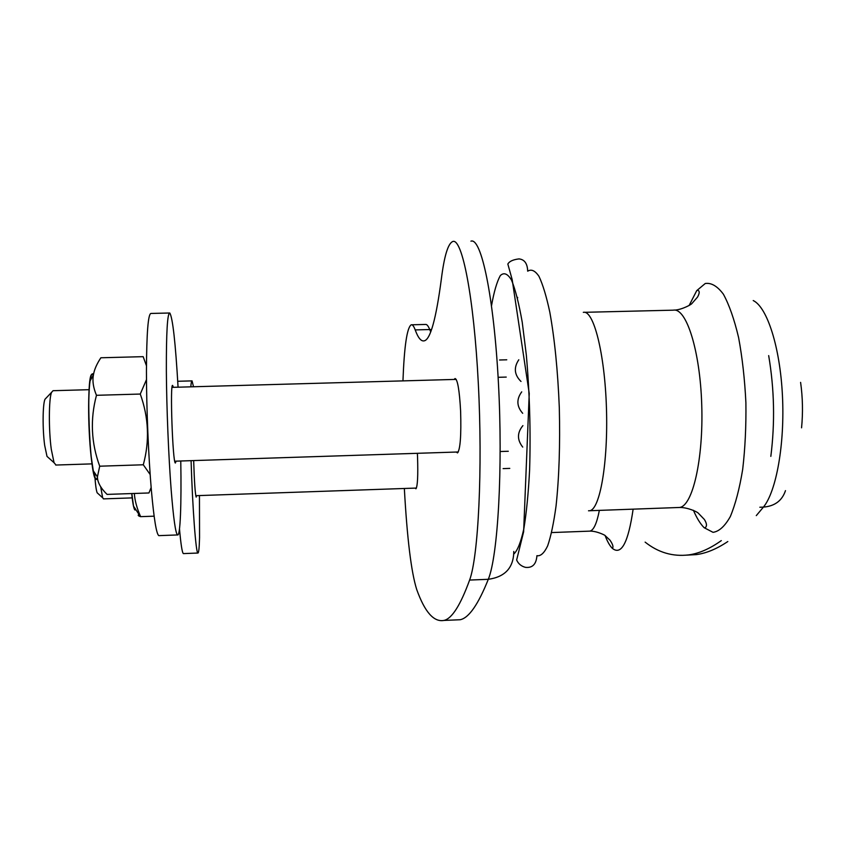 <?xml version="1.0" encoding="UTF-8"?>
<svg xmlns="http://www.w3.org/2000/svg" width="862" height="862" viewBox="0 0 862 862"><rect width="100%" height="100%" fill="white"/><g stroke="black" fill="none" stroke-linecap="round" stroke-linejoin="round"><path stroke-width="1.29" d="M103.569 498.872L102.664 497.794L100.692 486.75M94.669 472.839L94.895 476.794M94.917 477.085C95.477 485.026 96.221 490.252 97.137 492.762L98.031 493.592M134.353 493.463C134.784 500.477 136.875 508.203 140.614 516.65L140.387 516.586C137.791 515.788 137.521 514.991 139.558 514.205M154.126 516.176L140.614 516.65M183.606 553.587L183.39 553.598C182.205 552.908 180.912 544.676 179.49 528.912M191.084 460.653C192.592 509.345 195.954 553.479 197.904 553.038C198.723 553.21 199.273 548.027 199.553 537.5L199.445 495.564M193.508 386.758L192.054 380.885C191.547 380.627 191.138 382.609 190.825 386.833M196.547 495.661L196.17 497.105C195.178 493.958 194.338 481.783 193.67 460.577M801.563 427.821C803.039 412.618 802.716 397.479 800.604 382.383M56.008 465.038L54.058 462.711L51.267 449.188C48.606 429.761 48.789 398.697 51.537 392.382L53.045 390.702L89.163 389.689M46.279 397.899L44.953 399.3C42.647 404.515 42.475 429.61 44.673 445.363L47.001 456.375L48.962 458.131M146.454 365.736L143.157 356.663L100.865 357.773C96.716 364.066 94.227 369.787 93.419 374.948C92.266 380.918 93.279 387.706 96.469 395.302C90.079 419.288 91.156 442.917 99.712 466.202L97.417 476.858C97.492 482.364 100.714 488.204 107.071 494.4L148.932 492.967L151.152 487.504M150.16 474.52L143.297 464.78C149.729 441.096 148.727 417.52 140.269 394.053L146.475 379.657M140.269 394.053L96.469 395.302M99.712 466.202L143.297 464.78M159.287 535.625L158.823 535.636C156.453 534.181 153.986 519.172 151.41 490.629C148.501 456.968 146.465 408.566 146.443 371.436C146.615 332.861 148.135 313.542 151.022 313.445L169.394 313.014M178.068 387.2C175.482 342.559 172.712 317.819 169.782 313.003C167.4 313.089 166.269 332.376 166.355 370.886C166.603 407.974 168.564 456.321 171.172 489.95C173.456 518.471 175.579 533.47 177.54 534.946C180.309 536.649 181.537 504.011 180.772 460.987M176.042 461.148L175.395 463.013C172.702 463.842 169.825 381.726 172.68 385.497L173.337 387.329M404.343 488.485C407.133 538.588 411.26 572.26 416.702 589.468C424.74 611.988 433.812 622.299 443.952 620.424C451.893 618.701 460.448 605.243 469.607 580.061C478.335 556.798 482.785 469.337 478.302 383.181C473.895 296.927 462.107 237.556 452.722 241.522C448.014 243.58 444.242 256.036 441.376 278.868C436.097 318.918 430.386 339.574 424.244 340.835C421.13 341.567 418.113 337.926 415.204 329.909C413.803 326.138 412.467 324.435 411.185 324.812C406.983 327.743 404.235 346.438 402.953 380.885M417.37 453.315L417.542 456.946C418.124 475.695 417.585 486.308 415.926 488.786L415.225 488.107M454.209 379.442L455.039 378.515C457.603 379.452 459.457 390.281 460.61 411.012C461.332 435.493 460.286 449.468 457.496 452.916L456.332 452.044M721.311 540.614C709.846 548.76 698.963 553.523 688.673 554.902C672.769 556.809 658.256 552.553 645.132 542.123M768.678 355.607C774.356 389.096 775.078 422.682 770.833 456.375M135.646 509.356C135.011 510.843 134.3 509.765 133.524 506.113L131.724 493.56C132.942 505.541 134.149 510.638 135.323 508.86M140.387 516.586L133.524 506.113L131.832 493.549M93.215 375.315C84.498 361.447 90.111 495.919 97.449 477.429M97.578 478.658C96.242 480.921 94.82 478.313 93.279 470.803L91.275 457.14C88.474 433.08 87.902 395.033 90.09 380.885C91.006 374.679 92.148 372.546 93.505 374.474M431.539 329.575L429.718 329.543L430.698 331.859M411.82 324.791L425.343 324.457C426.744 324.09 428.198 325.782 429.718 329.543L415.204 329.909M513.784 551.454C513.623 567.67 505.132 576.958 488.301 579.307C478.227 604.499 468.853 617.979 460.168 619.735L454.554 619.972M470.943 241.155C481.212 237.19 493.872 296.474 498.408 382.609C503.031 468.659 497.902 556.033 488.301 579.307L469.607 580.061M785.476 490.64C782.125 500.671 774.776 506.166 763.43 507.104L756.286 515.616M727.808 541.541C716.796 548.922 706.312 553.275 696.377 554.6L686.906 555.128M753.226 300.547C767.169 307.184 780.045 347.03 782.437 395.475C784.905 443.898 776.36 491.383 763.43 507.104L759.842 507.244M633.128 509.162C628.269 542.629 621.33 555.678 612.332 548.34C609.8 545.851 607.398 541.605 605.124 535.593M599.349 510.39C596.806 523.46 593.627 530.378 589.823 531.132L589.058 531.164M689.104 305.536L696.733 290.634L705.256 283.501C711.322 282.585 717.367 286.152 723.39 294.19C729.198 304.825 734.273 319.296 738.605 337.602C742.322 357.665 744.757 379.377 745.899 402.748C746.201 426.237 745.134 448.434 742.688 469.348C739.521 488.689 735.394 504.442 730.308 516.597C724.845 526.262 719.091 531.498 713.025 532.328L704.146 527.695C700.31 523.87 696.744 518.062 693.436 510.304M584.576 312.313L673.297 310.169C686.303 307.389 700.138 350.683 701.743 405.021C703.532 459.338 692.542 506.285 679.504 507.47L677.909 507.535M583.315 312.346C593.53 309.62 604.758 353.226 606.439 407.888C608.249 462.517 599.93 509.647 589.683 510.735L588.509 510.789M517.512 298.133L517.663 297.39M527.684 271.174C531.337 268.89 535.097 270.614 538.965 276.336C542.812 284.428 546.422 296.345 549.794 312.087C554.654 338.971 557.822 370.843 559.309 407.704C560.203 444.695 559.126 477.451 556.055 505.972C553.749 522.9 550.958 536.164 547.693 545.765C544.256 553.048 540.657 556.356 536.918 555.688C536.293 564.254 532.457 568.133 525.421 567.347C521.273 566.248 518.342 563.802 516.64 560.02L523.633 531.779L529.236 393.503L512.179 279.622L507.847 264.063C509.291 261.358 513.009 259.634 518.999 258.902C524.549 259.494 527.436 263.578 527.684 271.174M491.534 305.654C494.001 291.722 496.921 281.712 500.305 275.603C503.893 272.144 507.621 273.631 511.511 280.075C515.368 289.481 518.946 303.543 522.232 322.226L526.326 355.047C529.677 393.191 530.766 431.442 529.613 469.779C528.395 493.183 526.466 512.89 523.816 528.902C520.853 542.187 517.545 550.538 513.892 553.964M416.432 488.064L195.76 495.693M132.198 497.891L103.429 498.882M97.137 492.762L102.664 497.794M191.87 380.885L177.723 381.273M197.904 553.038L183.39 553.598M456.213 379.388L172.034 387.361M458.325 451.979L174.749 461.192M92.062 463.875L55.707 465.049M47.001 456.375L54.058 462.711M44.953 399.3L51.537 392.382M97.417 476.858L93.279 470.803C88.969 451.257 87.094 398.653 90.09 380.885L93.419 374.948M177.54 534.946L158.823 535.636M503.117 468.616L509.776 468.389M499.561 359.993L506.759 359.799M500.951 451.505L508.289 451.257M498.872 377.287L506.231 377.082M443.952 620.424L460.168 619.735M688.673 554.902L696.377 554.6M612.332 548.34C613.669 547.154 612.882 544.439 609.984 540.172L605.092 535.571C606.191 535.819 596.957 530.873 589.823 531.132L551.637 532.565M518.795 359.766C513.569 367.611 514.302 374.841 520.993 381.457M521.725 391.865C516.316 399.257 516.64 406.401 522.684 413.307M522.911 425.612C517.071 432.681 517.006 439.846 522.738 447.098M696.733 290.634L697.703 290.225C699.739 290.903 699.685 293.188 697.53 297.088L691.863 303.564C691.733 304.211 682.564 309.577 674.698 310.115M704.146 527.695L705.127 527.749C707.131 526.251 706.883 523.493 704.383 519.484L698.274 513.138C697.013 511.716 687.553 507.319 679.504 507.47L589.683 510.735"/></g></svg>
